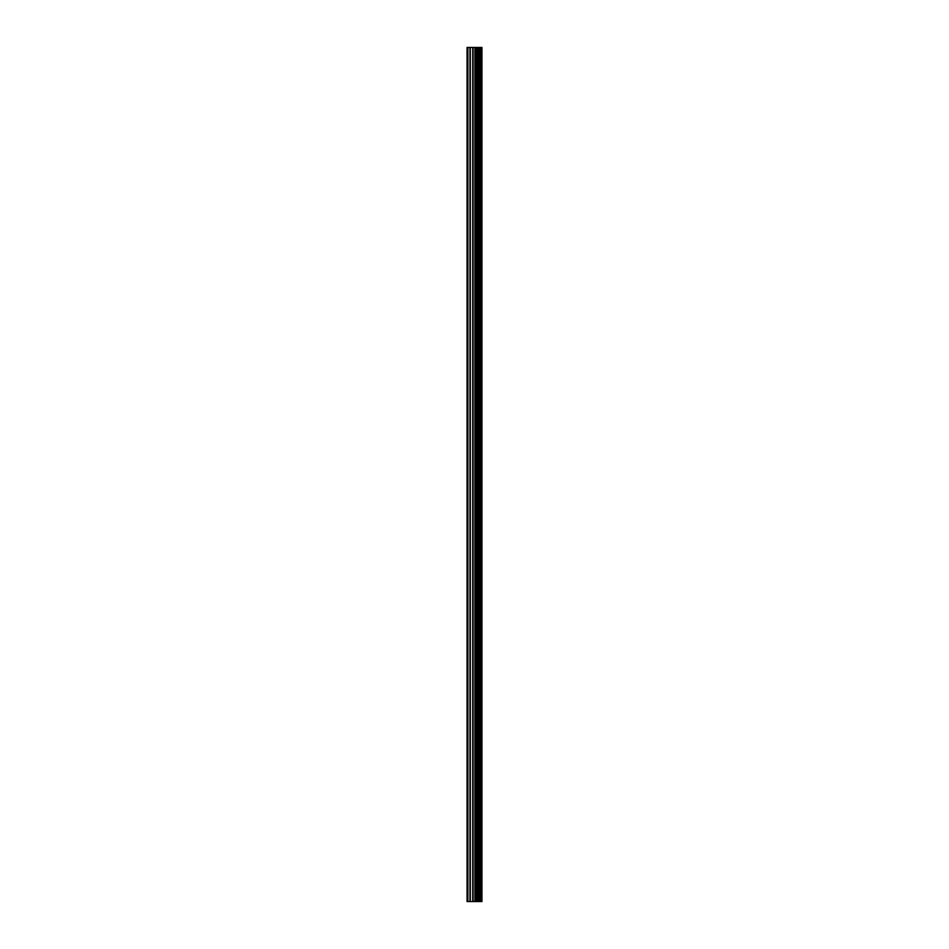 <?xml version="1.0" encoding="UTF-8"?>
<svg xmlns="http://www.w3.org/2000/svg" width="949" height="949" viewBox="0 0 949 949"><rect width="100%" height="100%" fill="white"/><g stroke="black" fill="none" stroke-linecap="round" stroke-linejoin="round"><path stroke-width="1.42" d="M472.732 901.55L481.95 901.55L481.95 47.45L467.05 47.45L467.05 901.55L472.732 901.55L472.732 47.45M481.38 901.55L481.38 47.45M475.544 901.55L475.544 47.45M475.342 901.55L475.342 47.45M467.904 901.55L467.904 47.45M481.677 901.55L481.677 47.45M480.004 901.55L480.004 47.45M479.909 901.55L479.909 47.45M479.281 901.55L479.281 47.45M479.043 901.55L479.043 47.45M477.881 901.55L477.881 47.45M477.644 901.55L477.644 47.45M477.015 901.55L477.015 47.45M476.92 901.55L476.92 47.45M475.224 901.55L475.224 47.45M474.903 901.55L474.903 47.45M473.053 901.55L473.053 47.45M470.301 901.55L470.301 47.45M469.98 901.55L469.98 47.45"/></g></svg>
